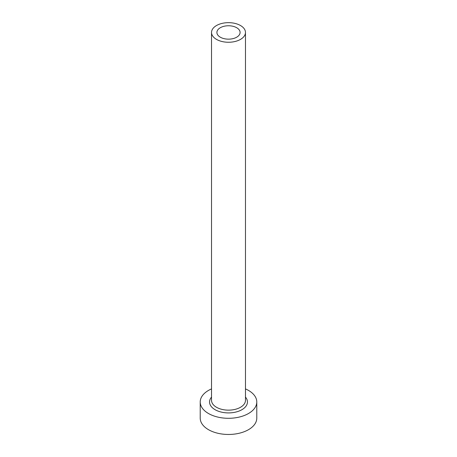 <?xml version="1.0" encoding="UTF-8"?>
<svg xmlns="http://www.w3.org/2000/svg" width="457" height="457" viewBox="0 0 457 457"><rect width="100%" height="100%" fill="white"/><g stroke="black" fill="none" stroke-linecap="round" stroke-linejoin="round"><path stroke-width="0.69" d="M236.697 27.723A11.596 6.695 0 0 0 224.061 26.272A11.596 6.695 0 0 0 216.904 32.458A11.596 6.695 0 0 0 220.303 37.194A11.596 6.695 0 0 0 232.939 38.645A11.596 6.695 0 0 0 240.096 32.458A11.596 6.695 0 0 0 236.697 27.723M216.498 39.388A16.972 9.797 0 0 0 234.995 41.513A16.972 9.797 0 0 0 245.472 32.458A16.972 9.797 0 0 0 240.502 25.529A16.972 9.797 0 0 0 222.005 23.41A16.972 9.797 0 0 0 211.528 32.458A16.972 9.797 0 0 0 216.498 39.388M211.528 388.901A28.283 16.332 0 0 0 200.217 401.966A28.283 16.332 0 0 0 208.501 413.516A28.283 16.332 0 0 0 239.325 417.052A28.283 16.332 0 0 0 256.783 401.966A28.283 16.332 0 0 0 248.499 390.421A28.283 16.332 0 0 0 245.472 388.901M200.217 401.966L200.217 418.132A28.283 16.332 0 0 0 208.501 429.683A28.283 16.332 0 0 0 239.325 433.219A28.283 16.332 0 0 0 256.783 418.132L256.783 401.966M245.472 397.099A18.948 10.939 180 0 1 239.559 410.854A18.948 10.939 180 0 1 215.098 409.706A18.948 10.939 180 0 1 211.528 397.099M211.528 32.458L211.528 400.349A16.972 9.797 0 0 0 216.498 407.278A16.972 9.797 0 0 0 234.995 409.403A16.972 9.797 0 0 0 245.472 400.349L245.472 32.458"/></g></svg>
